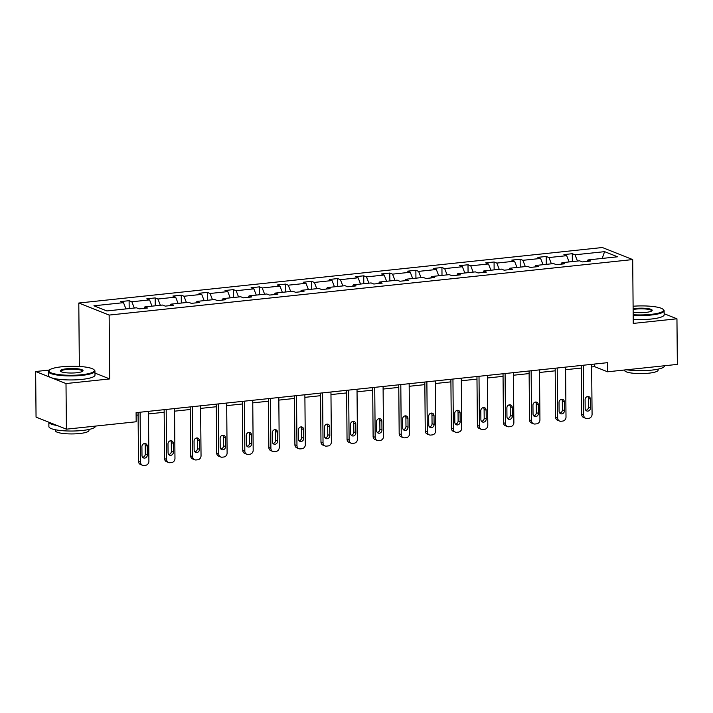 <?xml version="1.0" encoding="UTF-8"?>
<svg xmlns="http://www.w3.org/2000/svg" width="713" height="713" viewBox="0 0 713 713"><rect width="100%" height="100%" fill="white"/><g stroke="black" fill="none" stroke-linecap="round" stroke-linejoin="round"><path stroke-width="1.07" d="M93.911 369.655L94.455 370.172A23.271 4.626 179.5 0 1 94.954 371.108A23.271 4.626 179.5 0 1 81.933 375.377A23.271 4.626 179.5 0 1 48.413 371.509A23.271 4.626 179.5 0 1 48.885 370.573L49.429 370.038A22.709 4.519 -0.5 0 0 57.78 374.45A22.709 4.519 -0.5 0 0 81.683 374.735A22.709 4.519 -0.5 0 0 93.911 369.655A22.709 4.519 -0.5 0 0 61.666 366.794A22.709 4.519 -0.5 0 0 49.429 370.038L35.65 371.518L36.051 417.123L66.407 429.173L136.174 421.775L136.094 412.649L607.503 362.676L607.583 371.794L677.35 364.396L676.949 318.791L664.151 313.711M79.348 366.446L78.795 303.025L602.342 247.527L632.698 259.568L109.142 315.075L78.795 303.025M35.65 371.518L66.006 383.558L66.407 429.173M125.934 308.916L123.501 302.66L120.755 301.572L129.106 300.681L129.178 308.577M577.459 261.047L575.026 254.791L604.606 251.653L617.565 256.796L587.984 259.933L590.738 261.02L582.378 261.912L579.633 260.824L561.915 262.696L564.669 263.792L556.309 264.675L553.564 263.587L535.846 265.459L538.6 266.555L530.24 267.437L527.495 266.35L509.777 268.222L512.531 269.318L504.171 270.2L501.426 269.113L483.708 270.985L486.462 272.081L478.102 272.963L475.357 271.876L457.648 273.756L460.393 274.844L452.033 275.726L449.288 274.639L431.579 276.519L434.324 277.607L425.964 278.489L423.219 277.402L405.51 279.282L408.255 280.369L399.895 281.252L397.15 280.164L379.441 282.045L382.186 283.132L373.826 284.024L371.081 282.927L353.372 284.808L356.117 285.895L347.757 286.786L345.012 285.69L327.303 287.571L330.048 288.658L321.697 289.549L318.943 288.453L301.234 290.334L303.979 291.421L295.628 292.312L292.874 291.225L275.165 293.096L277.91 294.193L269.559 295.075L266.805 293.988L249.095 295.859L251.841 296.956L243.489 297.838L240.736 296.751L223.026 298.622L225.771 299.718L217.42 300.601L214.666 299.513L196.957 301.394L199.702 302.481L191.351 303.364L188.597 302.276L170.888 304.157L173.633 305.244L165.282 306.127L162.528 305.039L144.819 306.92L147.564 308.007L139.213 308.889L136.459 307.802L106.888 310.939L93.92 305.797L123.501 302.66M134.294 308.034L131.852 301.777L129.106 300.681M131.852 301.777L149.57 299.897L146.816 298.809L155.176 297.918L155.247 305.815M160.363 305.271L157.921 299.014L155.176 297.918M157.921 299.014L175.639 297.134L172.885 296.047L181.245 295.155L181.316 303.052M186.423 302.508L183.99 296.251L181.245 295.155M183.99 296.251L201.708 294.371L198.954 293.284L207.314 292.392L207.385 300.28M212.492 299.745L210.059 293.48L207.314 292.392M210.059 293.48L227.777 291.608L225.023 290.512L233.383 289.63L233.454 297.517M238.561 296.982L236.128 290.717L233.383 289.63M236.128 290.717L253.846 288.845L251.092 287.749L259.452 286.867L259.523 294.754M264.63 294.211L262.197 287.954L259.452 286.867M262.197 287.954L279.915 286.082L277.161 284.986L285.521 284.104L285.592 291.991M290.699 291.448L288.266 285.191L285.521 284.104M288.266 285.191L305.984 283.311L303.23 282.223L311.59 281.341L311.661 289.228M316.768 288.685L314.335 282.428L311.59 281.341M314.335 282.428L332.053 280.548L329.299 279.46L337.659 278.578L337.73 286.466M342.837 285.922L340.404 279.665L337.659 278.578M340.404 279.665L358.122 277.785L355.368 276.697L363.728 275.815L363.799 283.703M368.906 283.159L366.473 276.902L363.728 275.815M366.473 276.902L384.191 275.022L381.437 273.935L389.797 273.043L389.868 280.94M394.975 280.396L392.542 274.14L389.797 273.043M392.542 274.14L410.26 272.259L407.506 271.172L415.866 270.28L415.929 278.177M421.044 277.633L418.611 271.377L415.866 270.28M418.611 271.377L436.329 269.496L433.575 268.409L441.935 267.518L441.998 275.414M447.113 274.87L444.68 268.614L441.935 267.518M444.68 268.614L462.398 266.733L459.644 265.646L468.004 264.755L468.067 272.651M473.182 272.108L470.749 265.851L468.004 264.755M470.749 265.851L488.467 263.97L485.713 262.874L494.073 261.992L494.136 269.879M499.252 269.345L496.818 263.079L494.073 261.992M496.818 263.079L514.536 261.208L511.782 260.111L520.142 259.229L520.205 267.117M525.321 266.582L522.887 260.316L520.142 259.229M522.887 260.316L540.606 258.445L537.852 257.348L546.211 256.466L546.274 264.354M551.39 263.81L548.957 257.553L546.211 256.466M548.957 257.553L566.675 255.682L563.921 254.586L572.281 253.703L572.343 261.591M575.026 254.791L572.281 253.703M144.035 308.381L144.819 306.92M152.003 306.153L149.57 299.897M170.104 305.619L170.888 304.157M178.072 303.39L175.639 297.134M196.173 302.856L196.957 301.394M204.141 300.628L201.708 294.371M222.233 300.093L223.026 298.622M230.21 297.865L227.777 291.608M248.302 297.33L249.095 295.859M256.279 295.102L253.846 288.845M274.371 294.567L275.165 293.096M282.348 292.339L279.915 286.082M300.44 291.804L301.234 290.334M308.417 289.576L305.984 283.311M326.509 289.032L327.303 287.571M334.486 286.813L332.053 280.548M352.579 286.269L353.372 284.808M360.555 284.041L358.122 277.785M378.648 283.507L379.441 282.045M386.624 281.279L384.191 275.022M404.717 280.744L405.51 279.282M412.693 278.516L410.26 272.259M430.786 277.981L431.579 276.519M438.762 275.753L436.329 269.496M456.855 275.218L457.648 273.756M464.831 272.99L462.398 266.733M482.924 272.455L483.708 270.985M490.9 270.227L488.467 263.97M508.993 269.692L509.777 268.222M516.97 267.464L514.536 261.208M535.062 266.929L535.846 265.459M543.039 264.701L540.606 258.445M561.131 264.166L561.915 262.696M569.108 261.938L566.675 255.682M587.2 261.395L587.984 259.933M66.006 383.558L109.704 378.924L109.142 315.075M632.698 259.568L633.251 323.417L676.949 318.791M591.656 366.945L594.58 366.634L607.583 371.794M136.112 415.242L138.09 415.028M148.491 413.932L164.159 412.266M174.56 411.169L190.228 409.503M200.629 408.397L216.297 406.74M226.698 405.635L242.367 403.977M252.767 402.872L268.436 401.214M278.836 400.109L294.505 398.451M304.906 397.346L320.574 395.688M330.975 394.583L346.643 392.925M357.044 391.82L372.712 390.154M383.113 389.057L398.781 387.391M409.182 386.294L424.85 384.628M435.251 383.532L450.919 381.865M461.32 380.769L476.988 379.102M487.389 377.997L503.057 376.339M513.458 375.234L529.126 373.576M539.527 372.471L555.195 370.813M565.596 369.708L581.264 368.051M594.553 364.049L594.58 366.634M602.173 258.427L604.606 251.653M109.704 378.924L94.972 373.077M591.638 364.352L592.075 414.315A3.725 3.28 111.6 0 1 588.76 418.317L587.093 418.495A3.725 3.28 111.6 0 1 583.715 415.198L583.279 365.243M581.238 365.457L581.665 414.387L583.715 415.198M590.516 407.907A2.977 2.62 -68.4 0 1 585.168 408.469L585.088 399.717A2.977 2.62 -68.4 0 1 590.435 399.146L590.516 407.907L588.466 407.087A2.977 2.62 -68.4 0 1 585.819 410.296M587.735 396.508A2.977 2.62 -68.4 0 1 588.385 398.335L588.466 407.087M585.685 418.308L583.635 417.488A3.725 3.28 -68.4 0 1 581.665 414.387M633.18 314.736A22.709 4.519 -0.5 0 0 650.853 314.388A22.709 4.519 -0.5 0 0 663.081 309.308A22.709 4.519 -0.5 0 0 633.099 306.242M663.081 309.308L663.625 309.834A23.271 4.626 179.5 0 1 664.124 310.761A23.271 4.626 179.5 0 1 651.103 315.039A23.271 4.626 179.5 0 1 633.18 315.404M633.126 308.827A11.355 2.255 179.5 0 1 635.844 308.435A11.355 2.255 179.5 0 1 647.796 308.577A11.355 2.255 179.5 0 1 651.967 310.779A11.355 2.255 179.5 0 1 645.853 312.41A11.355 2.255 179.5 0 1 633.153 312.142M651.611 311.046A10.802 2.148 -0.5 0 0 651.646 310.877A10.802 2.148 -0.5 0 0 636.094 309.077A10.802 2.148 -0.5 0 0 633.135 309.531M664.605 365.751L664.605 365.858A23.271 4.626 179.5 0 1 651.584 370.136A23.271 4.626 179.5 0 1 626.629 369.78M658.117 369.129L658.126 370.118A16.756 3.333 179.5 0 1 648.75 373.193A16.756 3.333 179.5 0 1 624.615 370.404L624.615 369.994M664.124 310.761L664.159 314.781A23.271 4.626 179.5 0 1 651.138 319.05A23.271 4.626 179.5 0 1 633.215 319.415M76.683 372.747A11.355 2.255 179.5 0 1 60.56 371.313A11.355 2.255 179.5 0 1 66.674 368.773A11.355 2.255 179.5 0 1 78.626 368.915A11.355 2.255 179.5 0 1 82.797 371.125A11.355 2.255 179.5 0 1 76.683 372.747M82.441 371.393A10.802 2.148 -0.5 0 0 82.476 371.215A10.802 2.148 -0.5 0 0 66.924 369.423A10.802 2.148 -0.5 0 0 60.881 371.402A10.802 2.148 -0.5 0 0 60.917 371.58M95.435 426.089L95.435 426.205A23.271 4.626 179.5 0 1 82.414 430.474A23.271 4.626 179.5 0 1 48.894 426.606L48.849 422.203M88.947 429.476L88.956 430.456A16.756 3.333 179.5 0 1 79.58 433.531A16.756 3.333 179.5 0 1 55.445 430.75L55.436 429.761M94.954 371.108L94.989 375.118A23.271 4.626 179.5 0 1 81.968 379.387A23.271 4.626 179.5 0 1 48.448 375.528L48.413 371.509M57.218 425.527A23.271 4.626 179.5 0 1 48.867 422.212M565.569 367.115L566.006 417.078A3.725 3.28 111.6 0 1 562.691 421.08L561.024 421.258A3.725 3.28 111.6 0 1 557.646 417.961L557.21 368.006M555.169 368.22L555.596 417.15L557.646 417.961M564.446 410.67A2.977 2.62 -68.4 0 1 559.099 411.232L559.019 402.48A2.977 2.62 -68.4 0 1 564.366 401.909L564.446 410.67L562.397 409.85A2.977 2.62 -68.4 0 1 559.75 413.059M561.666 399.271A2.977 2.62 -68.4 0 1 562.316 401.098L562.397 409.85M559.616 421.071L557.566 420.251A3.725 3.28 -68.4 0 1 555.596 417.15M539.5 369.887L539.937 419.841A3.725 3.28 111.6 0 1 536.622 423.843L534.955 424.021A3.725 3.28 111.6 0 1 531.577 420.723L531.14 370.769M529.099 370.983L529.527 419.912L531.577 420.723M538.377 413.433A2.977 2.62 -68.4 0 1 533.03 413.995L532.95 405.242A2.977 2.62 -68.4 0 1 538.297 404.672L538.377 413.433L536.328 412.622A2.977 2.62 -68.4 0 1 533.68 415.822M535.597 402.043A2.977 2.62 -68.4 0 1 536.247 403.861L536.328 412.622M533.547 423.834L531.497 423.023A3.725 3.28 -68.4 0 1 529.527 419.912M513.431 372.649L513.868 422.604A3.725 3.28 111.6 0 1 510.561 426.606L508.886 426.784A3.725 3.28 111.6 0 1 505.508 423.486L505.08 373.532M503.03 373.746L503.458 422.675L505.508 423.486M512.308 416.196A2.977 2.62 -68.4 0 1 506.961 416.757L506.881 408.005A2.977 2.62 -68.4 0 1 512.228 407.435L512.308 416.196L510.258 415.385A2.977 2.62 -68.4 0 1 507.611 418.584M509.528 404.806A2.977 2.62 -68.4 0 1 510.178 406.624L510.258 415.385M507.478 426.597L505.428 425.786A3.725 3.28 -68.4 0 1 503.458 422.675M487.362 375.412L487.799 425.367A3.725 3.28 111.6 0 1 484.492 429.369L482.817 429.547A3.725 3.28 111.6 0 1 479.439 426.249L479.011 376.295M476.961 376.509L477.389 425.438L479.439 426.249M486.239 418.959A2.977 2.62 -68.4 0 1 480.892 419.529L480.812 410.768A2.977 2.62 -68.4 0 1 486.159 410.198L486.239 418.959L484.189 418.148A2.977 2.62 -68.4 0 1 481.542 421.347M483.459 407.569A2.977 2.62 -68.4 0 1 484.109 409.387L484.189 418.148M481.409 429.36L479.359 428.549A3.725 3.28 -68.4 0 1 477.389 425.438M461.293 378.175L461.73 428.13A3.725 3.28 111.6 0 1 458.423 432.131L456.748 432.31A3.725 3.28 111.6 0 1 453.37 429.021L452.942 379.058M450.892 379.271L451.32 428.201L453.37 429.021M460.17 421.722A2.977 2.62 -68.4 0 1 454.823 422.292L454.742 413.531A2.977 2.62 -68.4 0 1 460.09 412.97L460.17 421.722L458.12 420.911A2.977 2.62 -68.4 0 1 455.473 424.11M457.39 410.331A2.977 2.62 -68.4 0 1 458.04 412.15L458.12 420.911M455.34 432.123L453.29 431.312A3.725 3.28 -68.4 0 1 451.32 428.201M435.224 380.938L435.661 430.893A3.725 3.28 111.6 0 1 432.354 434.894L430.679 435.073A3.725 3.28 111.6 0 1 427.31 431.784L426.873 381.82M424.823 382.043L425.251 430.964L427.31 431.784M434.101 424.485A2.977 2.62 -68.4 0 1 428.754 425.055L428.673 416.294A2.977 2.62 -68.4 0 1 434.021 415.732L434.101 424.485L432.051 423.674A2.977 2.62 -68.4 0 1 429.404 426.873M431.32 413.094A2.977 2.62 -68.4 0 1 431.971 414.913L432.051 423.674M429.271 434.885L427.221 434.074A3.725 3.28 -68.4 0 1 425.251 430.964M409.155 383.701L409.592 433.656A3.725 3.28 111.6 0 1 406.285 437.657L404.61 437.835A3.725 3.28 111.6 0 1 401.241 434.547L400.804 384.583M398.754 384.806L399.182 433.727L401.241 434.547M408.032 427.247A2.977 2.62 -68.4 0 1 402.685 427.818L402.604 419.057A2.977 2.62 -68.4 0 1 407.952 418.495L408.032 427.247L405.982 426.436A2.977 2.62 -68.4 0 1 403.335 429.636M405.251 415.857A2.977 2.62 -68.4 0 1 405.902 417.675L405.982 426.436M403.201 437.648L401.152 436.837A3.725 3.28 -68.4 0 1 399.182 433.727M383.086 386.464L383.523 436.418A3.725 3.28 111.6 0 1 380.216 440.429L378.541 440.598A3.725 3.28 111.6 0 1 375.172 437.31L374.735 387.346M372.694 387.569L373.113 436.499L375.172 437.31M381.963 430.01A2.977 2.62 -68.4 0 1 376.616 430.581L376.535 421.82A2.977 2.62 -68.4 0 1 381.883 421.258L381.963 430.01L379.913 429.199A2.977 2.62 -68.4 0 1 377.266 432.399M379.182 418.62A2.977 2.62 -68.4 0 1 379.833 420.438L379.913 429.199M377.132 440.411L375.083 439.6A3.725 3.28 -68.4 0 1 373.113 436.499M357.017 389.227L357.454 439.181A3.725 3.28 111.6 0 1 354.147 443.192L352.472 443.37A3.725 3.28 111.6 0 1 349.103 440.073L348.666 390.118M346.625 390.332L347.044 439.261L349.103 440.073M355.894 432.773A2.977 2.62 -68.4 0 1 350.546 433.344L350.466 424.583A2.977 2.62 -68.4 0 1 355.814 424.021L355.894 432.773L353.844 431.962A2.977 2.62 -68.4 0 1 351.197 435.162M353.113 421.383A2.977 2.62 -68.4 0 1 353.764 423.21L353.844 431.962M351.072 443.174L349.014 442.363A3.725 3.28 -68.4 0 1 347.044 439.261M330.948 391.99L331.385 441.953A3.725 3.28 111.6 0 1 328.078 445.955L326.402 446.133A3.725 3.28 111.6 0 1 323.034 442.835L322.597 392.881M320.556 393.095L320.975 442.024L323.034 442.835M329.825 435.545A2.977 2.62 -68.4 0 1 324.477 436.106L324.397 427.354A2.977 2.62 -68.4 0 1 329.745 426.784L329.825 435.545L327.775 434.725A2.977 2.62 -68.4 0 1 325.128 437.934M327.044 424.146A2.977 2.62 -68.4 0 1 327.695 425.973L327.775 434.725M325.003 445.946L322.944 445.126A3.725 3.28 -68.4 0 1 320.975 442.024M304.879 394.752L305.316 444.716A3.725 3.28 111.6 0 1 302.009 448.718L300.333 448.896A3.725 3.28 111.6 0 1 296.964 445.598L296.528 395.644M294.487 395.858L294.906 444.787L296.964 445.598M303.756 438.308A2.977 2.62 -68.4 0 1 298.408 438.869L298.328 430.117A2.977 2.62 -68.4 0 1 303.676 429.547L303.756 438.308L301.706 437.488A2.977 2.62 -68.4 0 1 299.059 440.696M300.975 426.909A2.977 2.62 -68.4 0 1 301.626 428.736L301.706 437.488M298.934 448.709L296.875 447.889A3.725 3.28 -68.4 0 1 294.906 444.787M278.81 397.515L279.246 447.479A3.725 3.28 111.6 0 1 275.94 451.481L274.264 451.659A3.725 3.28 111.6 0 1 270.895 448.361L270.459 398.407M268.418 398.62L268.846 447.55L270.895 448.361M277.687 441.071A2.977 2.62 -68.4 0 1 272.339 441.632L272.259 432.88A2.977 2.62 -68.4 0 1 277.607 432.31L277.687 441.071L275.637 440.251A2.977 2.62 -68.4 0 1 272.99 443.459M274.906 429.672A2.977 2.62 -68.4 0 1 275.557 431.499L275.637 440.251M272.865 451.472L270.806 450.652A3.725 3.28 -68.4 0 1 268.846 447.55M252.741 400.287L253.177 450.242A3.725 3.28 111.6 0 1 249.871 454.243L248.195 454.422A3.725 3.28 111.6 0 1 244.826 451.124L244.39 401.169M242.349 401.383L242.776 450.313L244.826 451.124M251.618 443.834A2.977 2.62 -68.4 0 1 246.27 444.395L246.19 435.643A2.977 2.62 -68.4 0 1 251.537 435.073L251.618 443.834L249.568 443.023A2.977 2.62 -68.4 0 1 246.921 446.222M248.837 432.443A2.977 2.62 -68.4 0 1 249.488 434.262L249.568 443.023M246.796 454.234L244.737 453.423A3.725 3.28 -68.4 0 1 242.776 450.313M226.672 403.05L227.108 453.005A3.725 3.28 111.6 0 1 223.802 457.006L222.126 457.185A3.725 3.28 111.6 0 1 218.757 453.887L218.321 403.932M216.28 404.146L216.707 453.076L218.757 453.887M225.549 446.596A2.977 2.62 -68.4 0 1 220.201 447.167L220.121 438.406A2.977 2.62 -68.4 0 1 225.468 437.835L225.549 446.596L223.499 445.785A2.977 2.62 -68.4 0 1 220.852 448.985M222.768 435.206A2.977 2.62 -68.4 0 1 223.419 437.024L223.499 445.785M220.727 456.997L218.677 456.186A3.725 3.28 -68.4 0 1 216.707 453.076M200.603 405.813L201.039 455.767A3.725 3.28 111.6 0 1 197.733 459.769L196.057 459.947A3.725 3.28 111.6 0 1 192.688 456.65L192.252 406.695M190.211 406.909L190.638 455.839L192.688 456.65M199.48 449.359A2.977 2.62 -68.4 0 1 194.132 449.93L194.052 441.169A2.977 2.62 -68.4 0 1 199.399 440.598L199.48 449.359L197.43 448.548A2.977 2.62 -68.4 0 1 194.783 451.748M196.699 437.969A2.977 2.62 -68.4 0 1 197.349 439.787L197.43 448.548M194.658 459.76L192.608 458.949A3.725 3.28 -68.4 0 1 190.638 455.839M174.533 408.576L174.97 458.53A3.725 3.28 111.6 0 1 171.664 462.532L169.988 462.71A3.725 3.28 111.6 0 1 166.619 459.422L166.182 409.458M164.142 409.681L164.569 458.602L166.619 459.422M173.411 452.122A2.977 2.62 -68.4 0 1 168.063 452.693L167.983 443.932A2.977 2.62 -68.4 0 1 173.33 443.37L173.411 452.122L171.361 451.311A2.977 2.62 -68.4 0 1 168.714 454.511M170.63 440.732A2.977 2.62 -68.4 0 1 171.28 442.55L171.361 451.311M168.589 462.523L166.539 461.712A3.725 3.28 -68.4 0 1 164.569 458.602M148.464 411.339L148.901 461.293A3.725 3.28 111.6 0 1 145.595 465.295L143.919 465.473A3.725 3.28 111.6 0 1 140.55 462.184L140.113 412.221M138.072 412.444L138.5 461.364L140.55 462.184M147.341 454.885A2.977 2.62 -68.4 0 1 141.994 455.455L141.914 446.695A2.977 2.62 -68.4 0 1 147.261 446.133L147.341 454.885L145.292 454.074A2.977 2.62 -68.4 0 1 142.645 457.274M144.561 443.495A2.977 2.62 -68.4 0 1 145.211 445.313L145.292 454.074M142.52 465.286L140.47 464.475A3.725 3.28 -68.4 0 1 138.5 461.364M590.435 399.146L588.385 398.335M564.366 401.909L562.316 401.098M538.297 404.672L536.247 403.861M512.228 407.435L510.178 406.624M486.159 410.198L484.109 409.387M460.09 412.97L458.04 412.15M434.021 415.732L431.971 414.913M407.952 418.495L405.902 417.675M381.883 421.258L379.833 420.438M355.814 424.021L353.764 423.21M329.745 426.784L327.695 425.973M303.676 429.547L301.626 428.736M277.607 432.31L275.557 431.499M251.537 435.073L249.488 434.262M225.468 437.835L223.419 437.024M199.399 440.598L197.349 439.787M173.33 443.37L171.28 442.55M147.261 446.133L145.211 445.313"/></g></svg>
